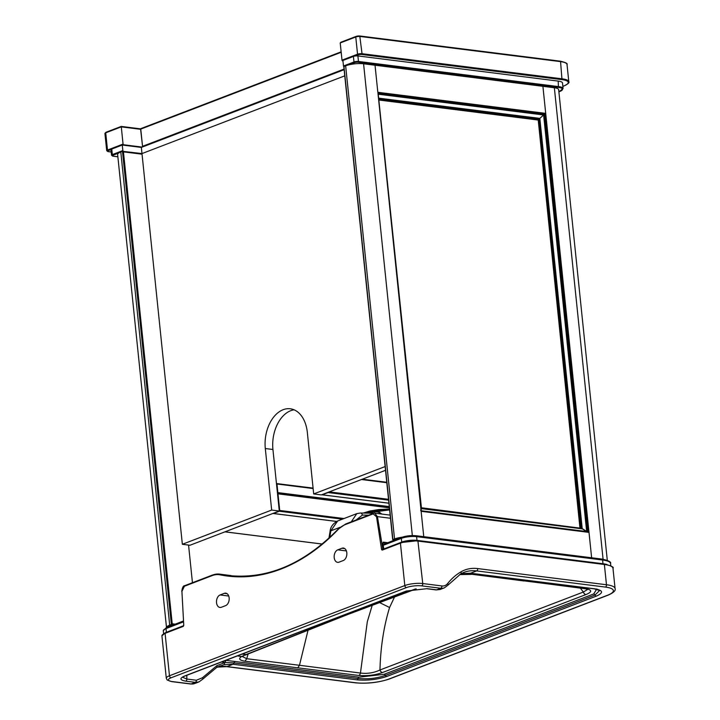 <?xml version="1.0" encoding="UTF-8"?>
<svg xmlns="http://www.w3.org/2000/svg" width="720" height="720" viewBox="0 0 720 720"><rect width="100%" height="100%" fill="white"/><g stroke="black" fill="none" stroke-linecap="round" stroke-linejoin="round"><path stroke-width="1.08" d="M385.137 466.56L313.686 493.947L321.318 494.91L385.524 470.304M182.358 544.284L271.665 510.057L279.297 511.011L189.99 545.247L182.358 544.284L141.984 153.576L344.763 75.852L141.984 153.576L123.03 151.371M313.686 493.947L307.332 432.423A31.941 21.042 -82.8 0 0 290.295 408.78A31.941 21.042 -82.8 0 0 265.302 448.524L271.665 510.057M294.048 409.797A31.941 21.042 -82.8 0 0 272.934 449.487L279.297 511.011M392.85 539.217L343.962 66.456L344.079 67.284L343.962 66.456L345.645 65.808A12.78 3.195 -5.9 0 1 363.582 63.783L554.355 87.75A12.78 3.195 -5.9 0 1 558.657 89.658L607.293 560.295M378.144 93.366L544.455 114.255L545.706 113.382L591.633 557.766L589.005 532.395L421.128 511.308L423.756 536.679L377.946 93.132M542.907 86.31L545.706 113.382L542.907 86.31M421.299 510.939L589.005 532.395L421.29 510.903M421.425 507.807L581.364 528.336L539.073 119.07L581.319 528.282L586.665 531.531L421.281 510.759M580.356 527.733L538.209 119.826L543.618 114.975L586.665 531.531L587.628 532.044L582.714 528.885L421.515 508.635M587.601 531.792L544.455 114.255L543.618 114.975L545.706 113.382L377.829 92.295L375.03 65.223L377.829 92.295M379.179 99.036L539.037 119.115L537.786 119.988L379.287 100.08M420.696 510.678L420.984 508.617L420.696 510.678M378.63 98.064L421.542 508.905M402.138 537.183A12.78 3.195 174.1 0 0 394.533 538.965L345.645 65.808M395.064 539.892L392.859 539.613L394.533 538.965M188.559 545.067L192.447 582.723L188.559 545.067M166.833 627.453A1.278 0.909 69 0 0 166.5 627.498L117.63 154.494A12.78 3.195 -5.9 0 1 120.798 151.983L122.481 151.335L123.444 151.857L172.215 623.781L171.378 624.501L122.481 151.335L142.002 153.756M120.798 151.983L169.695 625.14L171.378 624.501L173.592 624.78M169.695 625.14A12.78 3.195 174.1 0 0 166.527 627.48M579.915 527.679L538.209 119.826L379.269 99.864M421.47 508.203L581.319 528.282L421.425 507.771M582.246 528.876L421.47 508.257M379.179 98.982L539.073 119.07L543.618 114.975L378.234 94.203M140.607 129.294L121.266 126.864L105.714 132.822A0.639 0.45 -111 0 1 105.966 132.282L121.239 126.423L140.67 128.871L121.257 126.468L123.048 144.09A0.639 0.45 69 0 0 123.588 144.765L142.182 147.096M342.54 60.84A0.639 0.45 -111 0 1 342 60.165L357.552 54.207L355.77 36.981L340.218 42.939L342 60.165M341.055 42.219L355.878 36.54M111.762 149.049L112.338 154.593A3.195 0.801 174.1 0 0 111.537 155.214L110.97 149.679A3.195 0.801 -5.9 0 1 111.762 149.049L122.265 145.026L122.841 150.561A0.639 0.45 69 0 0 123.381 151.236M343.827 66.6A0.639 0.45 -111 0 1 343.476 65.997L342.9 60.462L353.412 56.43A3.195 0.801 -5.9 0 1 357.894 55.926L558.207 81.09A12.78 3.195 -5.9 0 1 562.509 82.998L563.085 88.533A12.78 3.195 -5.9 0 0 558.774 86.625L358.47 61.461L358.11 62.244L558.423 87.399L558.207 81.09M122.265 145.026L141.345 147.42L344.124 69.696M141.345 147.42L141.984 153.576M389.538 509.121L364.104 512.793M356.067 520.011L362.403 515.088A3.195 2.187 90.9 0 0 360.396 513.018L356.787 513.648L351.252 521.856M337.671 520.965L330.84 530.838A3.195 1.062 -170.5 0 0 330.075 531.369L330.075 531.369C330.444 526.968 332.973 523.503 337.68 520.974L356.778 513.639M459.846 574.479L471.825 574.281L585.405 588.6C592.245 589.878 592.416 591.867 585.9 594.576A3.195 2.268 -111 0 1 583.371 592.029L580.347 588.132M237.42 655.902L241.623 656.541C238.203 658.719 239.328 660.276 244.998 661.221L358.758 675.468C367.263 676.116 375.174 675.135 382.5 672.534A3.195 2.268 -111 0 1 379.962 669.987C380.556 647.343 383.76 626.508 389.583 607.5L394.587 596.835M585.405 588.6A3.195 2.115 97.3 0 1 584.676 588.69L524.772 580.878M217.386 667.098A48.429 34.371 -111 0 1 226.998 666.585L233.028 664.272L357.03 679.851C367.407 680.706 377.307 679.581 386.739 676.476L596.367 596.124A1.917 1.359 -111 0 1 595.035 595.044L599.634 590.481L594.171 588.852A1.917 1.26 97.2 0 0 594.603 588.789L470.601 573.219L461.277 573.642M372.249 605.187L367.299 621.774L360.45 673.056C367.416 673.902 373.923 672.885 379.962 669.987L583.371 592.029L587.7 589.392M358.758 675.468A3.195 2.088 -83 0 0 360.45 673.056L299.475 665.289L308.124 629.883M386.739 676.476A1.917 1.359 -111 0 1 385.407 675.396C374.364 679.032 367.218 679.041 358.02 678.51L234.018 662.931L225.18 662.49A1.917 1.26 97.2 0 1 226.269 660.393L359.019 677.169L384.066 674.316A1.917 1.359 -111 0 1 385.407 675.396L595.035 595.044A1.917 1.359 -111 0 0 593.703 593.964L384.066 674.316M235.017 661.59A1.917 1.26 97.2 0 0 234.018 662.931A1.917 1.26 -82.8 0 1 233.028 664.272L223.776 664.722L216.648 667.494M202.338 679.446L198.963 681.912L195.3 682.344L191.133 683.946A13.896 9.864 69 0 0 194.724 683.532L198.954 681.912L202.671 679.23L216.54 667.566A1.917 1.26 60.1 0 1 216.414 667.62M225.576 605.646L221.373 607.257A6.39 4.212 97.2 0 1 219.942 607.446A6.39 4.212 97.2 0 1 216.531 602.712A6.39 4.212 97.2 0 1 220.095 594.954L224.298 593.343A6.39 4.212 97.2 0 1 225.738 593.154A6.39 4.212 97.2 0 1 229.14 597.879A6.39 4.212 97.2 0 1 225.576 605.646M406.431 587.592L171.09 677.79A10.863 2.718 174.1 0 0 172.053 681.552A1.917 1.26 -82.8 0 1 171.621 681.606L167.175 680.004L166.302 678.276A12.78 3.195 -5.9 0 1 169.47 675.765L165.087 633.348L183.033 626.472A1.278 0.846 97.2 0 0 183.753 625.005L181.917 591.363L184.437 586.233L212.148 575.613A31.302 20.619 -82.8 0 1 220.131 574.857A237.834 156.663 97.2 0 0 337.95 529.704A31.302 20.619 97.2 0 1 345.474 524.511L373.185 513.891L376.533 516.771L381.528 549.198A1.278 0.846 -82.8 0 0 382.482 550.026L400.428 543.15L404.811 585.558A1.917 1.359 69 0 0 406.431 587.592A10.863 2.718 -5.9 0 1 421.686 585.864L440.766 588.267A13.896 9.864 69 0 0 444.357 587.853L447.912 585.198A1.917 1.242 -141.6 0 0 447.669 583.524A11.979 8.505 -111 0 1 441.837 585.936L422.757 583.542L417.888 540.666A12.141 3.033 174.1 0 0 400.842 542.592A0.639 0.45 -111 0 0 400.68 542.61L382.734 549.486A0.639 0.45 -111 0 1 382.896 549.468L377.424 516.627L390.483 518.265M339.048 562.158L343.242 560.547A6.39 4.212 -82.8 0 0 346.815 552.78A6.39 4.212 -82.8 0 0 343.404 548.055A6.39 4.212 -82.8 0 0 341.973 548.244L337.77 549.846A6.39 4.212 -82.8 0 0 334.206 557.613A6.39 4.212 -82.8 0 0 337.608 562.338A6.39 4.212 -82.8 0 0 339.048 562.158M436.167 589.923A1.917 1.26 -82.8 0 0 436.59 589.86L440.118 589.482L436.167 589.923L426.627 588.717L406.845 590.967A1.917 1.359 -111 0 1 406.35 591.021L184.536 676.035A1.917 1.359 -111 0 0 185.031 675.981L182.556 676.998M244.368 655.236L242.937 656.208A3.195 2.718 59.4 0 1 241.623 656.541L246.087 654.534A3.195 2.241 67.7 0 0 246.933 654.435L347.292 614.682A3.195 2.268 -111 0 1 346.518 614.781L246.087 654.534L242.037 654.129M346.518 614.781L415.359 588.978M182.601 677.259L186.849 679.05L196.389 680.247L202.491 677.736A1.917 1.125 40.5 0 1 202.671 679.23M248.13 653.94L246.735 658.71L242.406 656.559M297.738 667.899L299.475 665.289L246.735 658.71L244.998 661.221M245.205 655.128L246.933 654.435M220.131 574.857A0.639 0.477 -78.7 0 1 220.707 574.29L230.661 575.532A5.112 3.789 -78.8 0 1 230.859 575.568L219.726 574.128A31.941 21.042 97.2 0 1 220.707 574.29A237.195 156.24 -82.8 0 0 228.024 575.478A237.195 156.24 -82.8 0 0 337.905 529.569M381.825 514.071L379.413 512.298L374.706 511.623L368.514 513.153M375.714 513.27L378.09 513.603M376.533 516.771L377.424 516.627L374.742 513.189A2.556 0.495 78.2 0 0 374.706 511.623M378.477 513.657A2.556 0.468 115.8 0 0 379.413 512.298M601.632 559.098A1.278 0.846 -82.8 0 1 601.92 559.062L415.917 535.698L401.841 537.291A1.278 0.909 69 0 0 401.346 538.362L401.733 542.097L383.787 548.973L383.166 544.941A3.834 2.529 -82.8 0 0 384.309 544.896L401.346 538.362A10.863 2.718 -5.9 0 1 416.601 536.643L416.988 540.378L602.991 563.742L602.604 560.007A1.278 0.846 -82.8 0 0 601.92 559.062C608.526 560.529 611.406 562.023 610.569 563.535A23.634 5.904 174.1 0 0 602.604 560.007L416.601 536.643A1.278 0.846 97.2 0 0 415.629 535.734A9.585 2.394 174.1 0 0 402.174 537.255A1.278 0.909 69 0 0 401.841 537.291L384.813 543.825A1.278 0.909 69 0 1 385.137 543.78L383.229 542.133L382.275 545.085L383.166 544.941L383.229 542.133L387.729 542.7M265.302 448.524L272.934 449.487M603.081 559.224L554.355 87.75M588.042 531.846L544.869 114.102L378.126 93.15M379.098 98.199L539.829 118.386L582.246 528.822M363.582 63.783L412.335 535.536M172.215 623.781L175.203 624.159M122.868 151.389L142.002 153.792M142.047 154.188L123.444 151.857M341.181 52.281L140.76 129.096L142.542 146.322L344.061 69.084M341.136 51.849L141.012 128.556A0.639 0.45 69 0 1 141.174 128.538L341.145 51.894M142.803 146.862A0.639 0.45 69 0 1 142.542 146.322L140.607 129.222A0.639 0.639 0 0 1 141.012 128.556A0.639 0.45 69 0 0 140.76 129.096L140.787 129.312M142.668 146.916A0.639 0.639 0 0 1 142.38 146.448L142.731 146.889M360.045 36.054L560.565 61.632L360.252 36.477A3.195 0.801 174.1 0 0 355.77 36.981A0.639 0.45 69 0 1 356.184 36.423A2.556 0.639 -5.9 0 1 359.775 36.018L362.034 53.703L562.347 78.858A19.161 4.788 -5.9 0 1 568.8 81.72L567.018 64.494A19.161 4.788 174.1 0 0 560.565 61.632L561.987 79.641L361.683 54.477A2.556 0.639 174.1 0 0 358.092 54.882L355.149 56.007M121.239 126.477L106.128 132.264A0.639 0.45 -111 0 0 105.966 132.282L104.922 133.452A3.195 0.801 174.1 0 1 105.714 132.822L107.496 150.048L123.048 144.09M123.588 144.765L122.742 145.089M110.979 149.598L108.036 150.723A2.556 0.639 174.1 0 0 108.261 151.605L111.204 151.974M562.86 86.346L563.634 86.049A18.522 4.626 174.1 0 0 561.987 79.641M358.092 54.882A0.639 0.45 -111 0 1 357.552 54.207A3.195 0.801 -5.9 0 1 362.034 53.703L361.683 54.477M104.922 133.452L106.704 150.678A3.195 0.801 -5.9 0 1 107.496 150.048A0.639 0.45 -111 0 0 108.036 150.723M313.128 488.547L276.975 484.002L277.866 492.615L389.277 506.61M225.018 531.819L322.191 544.023M276.768 483.579L313.092 488.142M277.551 493.371L277.866 492.615L277.389 492.624M276.498 484.011L276.975 484.002L276.633 483.534A0.639 0.639 0 0 0 276.453 483.534A0.639 0.45 69 0 1 276.489 483.552L313.083 488.106M389.403 507.843L277.992 493.848L279.702 510.462L344.007 518.535M277.785 493.425L389.358 507.447M342.396 519.156L279.351 511.236L273.465 513.495L336.654 521.424M279.072 511.101A0.639 0.45 69 0 0 279.351 511.236L279.702 510.462L279.234 510.462M277.515 493.857L277.992 493.848L277.65 493.371A0.639 0.639 0 0 0 277.47 493.38A0.639 0.45 69 0 1 277.506 493.389L389.358 507.402M329.238 491.877L388.521 499.32M386.802 482.706L361.458 479.52M362.232 479.223L386.766 482.31M388.611 500.148L328.095 492.552L322.218 494.802L388.917 503.181M327.825 492.417A0.639 0.45 -111 0 0 328.095 492.552L328.401 492.192M118.656 153.054L112.878 155.268A0.639 0.45 69 0 1 112.338 154.593L122.841 150.561M117.864 156.744L113.103 156.15A2.556 0.639 -5.9 0 1 112.878 155.268M558.882 91.836L559.494 91.602A12.141 3.033 174.1 0 0 558.423 87.399M348.741 64.863L354.519 62.649A2.556 0.639 -5.9 0 1 358.11 62.244M357.894 55.926L358.47 61.461A3.195 0.801 174.1 0 0 353.979 61.974L353.412 56.43M343.476 65.997L353.979 61.974A0.639 0.45 -111 0 0 354.519 62.649M340.191 527.256L330.84 530.838L329.742 537.399M606.996 564.507A23.634 5.904 -5.9 0 0 602.991 563.742L603.018 563.886M417.024 540.549L416.988 540.378A10.863 2.718 174.1 0 0 401.733 542.097A0.639 0.45 69 0 1 401.733 542.241M400.545 542.709L382.896 549.468M418.167 540.702L604.377 564.489L418.374 541.125A12.78 3.195 -5.9 0 0 400.428 543.15A0.639 0.45 -111 0 1 400.68 542.61L418.032 540.648L604.035 564.012C611.271 565.776 614.25 567.198 612.981 568.305A25.551 6.39 174.1 0 0 604.377 564.489L606.474 584.748L477.702 568.575A50.346 35.73 69 0 0 460.917 571.878A85.977 61.02 69 0 0 447.669 583.524M166.302 678.276L161.919 635.859A12.78 3.195 174.1 0 1 165.087 633.348A0.639 0.45 -111 0 1 165.501 632.79L183.141 626.031M460.737 573.93A48.429 34.371 -111 0 1 464.112 572.328A48.429 34.371 -111 0 1 476.631 570.906L605.403 587.079A1.917 1.26 97.2 0 0 606.474 584.748A25.551 6.39 -5.9 0 1 615.078 588.564L612.981 568.305M461.628 573.561A1.917 1.386 77.6 0 1 461.484 573.597L470.169 573.273A1.917 1.26 97.2 0 0 470.601 573.219L476.631 570.906A1.917 1.26 -82.8 0 0 477.702 568.575M596.367 596.124C603.792 592.767 603.207 590.328 594.603 588.789M355.77 682.758A1.917 1.26 -82.8 0 1 355.338 682.821L226.566 666.639A1.917 1.26 97.2 0 0 226.998 666.585L355.77 682.758A23.634 5.904 -5.9 0 0 388.962 679.014A1.917 1.359 69 0 0 389.457 678.96L607.995 595.197C613.539 592.767 615.906 590.553 615.078 588.564M605.403 587.079A23.634 5.904 174.1 0 1 607.5 595.26L388.962 679.014M585.9 594.576L382.5 672.534M596.808 588.951L593.703 593.964M607.5 595.26A1.917 1.359 69 0 0 607.995 595.197M357.03 679.851A1.917 1.26 -82.8 0 0 358.02 678.51A1.917 1.26 97.2 0 1 359.019 677.169M389.583 607.5L379.404 602.496M441.837 585.936A1.917 1.26 -82.8 0 1 440.766 588.267L436.59 589.86L427.059 588.663L406.35 591.021M172.053 681.552L191.133 683.946A1.917 1.26 97.2 0 1 190.701 684L194.724 683.532M196.389 680.247A1.917 1.26 97.2 0 1 195.3 682.344L185.76 681.147C179.766 680.076 179.361 678.375 184.536 676.035M171.09 677.79A1.917 1.359 69 0 1 169.47 675.765L404.811 585.558A12.78 3.195 174.1 0 1 422.757 583.542A1.917 1.26 97.2 0 1 421.686 585.864M220.095 594.954L228.726 596.034M186.777 675.306L186.849 679.05A1.917 1.26 97.2 0 1 185.76 681.147M202.491 677.736L216.864 665.649L225.18 662.49L221.445 662.022M216.864 665.649A1.917 1.26 60.1 0 1 216.54 667.566L220.248 665.802M223.776 664.722A1.917 1.296 -102.9 0 0 224.505 662.634M164.934 632.97A10.863 2.718 -5.9 0 1 166.392 632.295L183.438 625.761M183.411 621.855A3.834 2.529 97.2 0 1 183.042 622.035L166.005 628.569L166.392 632.295A0.639 0.45 69 0 1 166.392 632.403M163.305 630.702L166.5 627.498A1.278 0.909 69 0 0 166.005 628.569A10.863 2.718 174.1 0 0 163.305 630.702L163.611 633.618M224.298 593.343L227.079 593.694M229.671 575.379L230.859 575.568A5.112 3.789 -78.8 0 1 231.048 575.613M212.562 575.055A31.941 21.042 97.2 0 1 219.726 574.128L212.4 575.073A0.639 0.45 -111 0 1 212.562 575.055M184.437 586.233A0.639 0.45 -111 0 1 184.851 585.675L212.265 575.172M166.5 627.498L183.366 621.027A1.278 0.909 69 0 0 183.042 622.035M337.95 529.704L338.211 529.254M212.148 575.613A0.639 0.45 -111 0 1 212.4 575.073L184.68 585.693C183.312 585.603 182.34 587.529 181.755 591.462L181.926 591.534M181.917 591.363L183.753 625.176M183.753 625.005L183.276 625.932A0.639 0.45 -111 0 1 183.447 625.914M183.033 626.472A0.639 0.45 -111 0 1 183.276 625.932L165.33 632.817L161.919 635.859M365.346 513.099L389.619 509.904M447.534 585.468A1.917 1.242 -141.6 0 0 447.912 585.198L460.62 574.011A1.917 1.341 -120.4 0 0 460.917 571.878M460.485 574.074A1.917 1.341 -120.4 0 0 460.62 574.011L464.112 572.328M341.973 548.244L344.745 548.586M337.77 549.846L346.401 550.935M362.403 515.088L368.64 515.187M373.302 513.45L345.888 523.953A0.639 0.45 -111 0 0 345.474 524.511M471.825 574.281L524.052 580.977M373.185 513.891A0.639 0.45 -111 0 1 373.437 513.351L373.599 513.333A0.639 0.45 -111 0 0 373.437 513.351L345.717 523.971L337.959 529.317C303.624 564.3 266.976 579.681 228.024 575.478M382.275 545.085L382.896 549.117L381.528 549.198M384.714 543.861L384.813 543.825A1.278 0.909 69 0 0 384.309 544.896M383.796 549.081A0.639 0.45 69 0 0 383.787 548.973L382.995 549.387M382.482 550.026A0.639 0.45 -111 0 1 382.734 549.486L382.761 549.486M394.992 539.919L392.742 539.631M392.679 539.577L343.818 66.744M421.299 510.957L378.09 92.844M567.018 64.494C567.846 63.513 565.578 62.406 560.223 61.164L359.91 36L356.013 36.441L340.74 42.3M106.704 150.678L108.117 151.623L111.213 152.01M568.8 81.72C569.682 82.557 568.017 83.988 563.796 86.031L562.86 86.391M322.155 544.059L224.946 531.846M273.051 513.405A0.639 0.639 0 0 0 273.321 513.513L336.6 521.46M362.304 479.196L386.757 482.274M388.926 503.226L322.074 494.829A0.639 0.639 0 0 1 321.795 494.721M558.891 91.881L563.085 88.533M117.864 156.789L112.959 156.168L111.537 155.214M363.186 513.063L370.206 510.948L378.918 509.526L389.529 509.067M328.95 538.137L330.075 531.369M470.169 573.273L594.171 588.852M610.569 563.535L610.794 565.767M584.676 588.69L587.592 589.203M355.338 682.821C367.281 683.856 378.657 682.569 389.457 678.96M406.845 590.967L185.031 675.981M171.621 681.606L190.701 684M226.566 666.639L217.359 667.116M242.937 656.208L242.469 656.271M440.118 589.482L444.357 587.853M360.396 513.018L373.815 513.234M375.354 513.261L375.876 513.27M347.292 614.682L416.178 588.879M459.639 574.605L471.123 574.38M374.751 513.18L390.15 515.115"/></g></svg>
